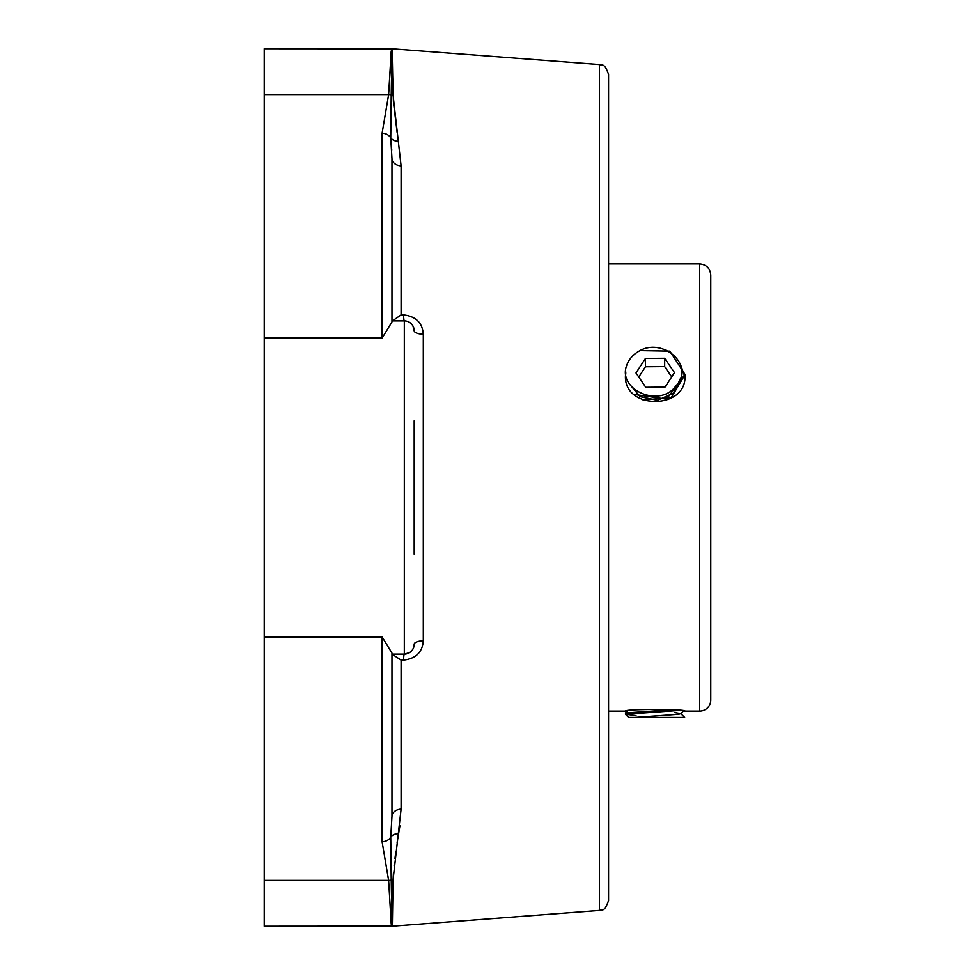 <?xml version="1.0" encoding="UTF-8"?>
<svg xmlns="http://www.w3.org/2000/svg" width="975" height="975" viewBox="0 0 975 975"><rect width="100%" height="100%" fill="white"/><g stroke="black" fill="none" stroke-linecap="round" stroke-linejoin="round"><path stroke-width="1.46" d="M599.454 64.557L599.454 910.443C601.636 908.602 603.915 913.843 608.571 900.595L608.571 74.405C603.915 61.157 601.636 66.397 599.454 64.557L391.597 48.75L388.635 94.587L382.102 133.258L382.102 338.081L391.974 321.933L391.974 158.645L391.974 320.885L404.32 320.885A9.872 0.817 90 0 1 403.565 314.888L401.103 314.888L392.462 320.885M401.103 314.888L401.103 165.872L393.071 95.197L392.157 49.932M412.913 325.894L414.192 330.757A9.872 3.473 180 0 0 423.308 334.218C422.443 322.798 415.862 316.363 403.565 314.888M392.352 926.213L393.071 879.803L401.103 809.128L401.103 660.112L403.565 660.112C415.825 658.673 422.419 652.226 423.308 640.782L423.308 334.218M393.071 879.803L391.974 923.971L391.231 880.084A9.872 8.824 -179.1 0 1 393.071 879.803L393.425 873.039M399.933 825.788L397.142 842.473M395.838 851.65L394.96 858.548M394.546 862.083L394.144 865.642M398.641 141.338L398.641 141.338A9.872 7.69 169.5 0 1 390.743 137.841L391.974 158.645A9.872 7.252 0 0 0 401.103 165.872M393.071 95.197A9.872 8.824 -0.9 0 1 391.231 94.916L391.974 51.029L393.425 101.961L397.142 132.527M401.103 660.112L391.974 654.115L391.974 816.355L390.743 837.159L391.231 880.084A9.872 8.86 -2.1 0 1 388.635 880.413L391.219 923.995L388.635 880.413L382.102 841.742A9.872 8.86 0 0 0 390.743 837.159L390.768 836.952M409.439 652.677L404.32 654.115L391.974 654.115L391.974 653.067L391.974 816.355A9.872 7.252 180 0 1 401.103 809.128M414.192 554.141L414.192 420.859M404.32 320.885A9.872 9.872 0 0 1 414.192 330.757A9.872 9.872 0 0 0 404.32 320.885L404.32 654.115A9.872 9.872 0 0 0 414.192 644.243A9.872 3.473 180 0 1 423.308 640.782M403.565 660.112A9.872 0.817 -90 0 1 404.32 654.115A9.872 9.872 0 0 0 414.192 644.243L414.009 646.145M413.997 646.169L412.949 649.045M391.584 48.835L264.237 48.75L264.237 94.587L388.635 94.587A9.872 8.86 -177.9 0 1 391.231 94.916L390.743 137.841A9.872 8.86 180 0 0 382.102 133.258M391.974 51.029A9.872 9.823 -170.4 0 0 391.219 51.005L388.635 94.587M391.743 150.065L391.682 148.87M391.462 829.506L391.511 828.811M264.237 94.587L264.237 926.25L391.584 926.165M391.974 653.067L382.102 636.919L382.102 841.742M599.454 910.443L392.352 926.226L391.597 926.25L391.219 923.995A9.872 9.823 -9.6 0 0 391.974 923.971M699.66 263.908C706.4 264.566 710.105 268.271 710.763 275.023L710.763 699.977A11.103 11.103 0 0 1 699.66 711.092L699.66 263.908L608.571 263.908M684.986 375.29L684.986 375.704C686.827 410.036 623.622 410.036 625.463 375.704L625.779 371.95M625.536 712.932L627.656 710.812L625.463 711.092C623.622 708.935 686.827 708.935 684.986 711.092L683.572 710.909L680.733 713.737L678.6 714.297L634.762 717.466M635.98 715.589L625.463 714.273L679.441 710.422M674.468 712.554L680.733 713.566L684.657 717.466M683.926 717.466L628.619 717.466L625.511 714.346M671.958 709.727L625.499 712.969L625.463 714.273M626.255 366.893A29.762 25.777 180 0 1 640.039 350.622L669.849 351.146L684.986 374.4L666.583 399.128L634.128 394.388M625.463 376.301L625.828 372.925M681.062 366.003L684.864 376.801M630.667 385.478L640.051 396.618L657.443 400.298L673.725 392.986L680.782 377.8M626.438 366.064C618.053 390.402 660.392 408.245 675.846 385.905C695.809 366.49 663.548 336.789 639.186 351.037M643.073 400.067L671.409 397.41L684.986 374.705M664.682 358.288L674.468 372.633L665.011 387.136L645.767 387.307L635.993 372.962L645.438 358.447L664.682 358.288L664.682 366.612L645.438 366.783L638.759 377.033M645.438 358.447L645.438 366.783M645.401 395.107L647.583 395.618M671.69 376.886L664.682 366.612M398.641 833.662A9.872 7.69 10.5 0 0 390.743 837.159M264.237 338.081L382.102 338.081M264.237 636.919L382.102 636.919M264.237 880.413L388.635 880.413L264.237 880.413M608.571 711.092L625.463 711.092M684.986 711.092L699.66 711.092M684.986 375.009L684.986 374.4"/></g></svg>
